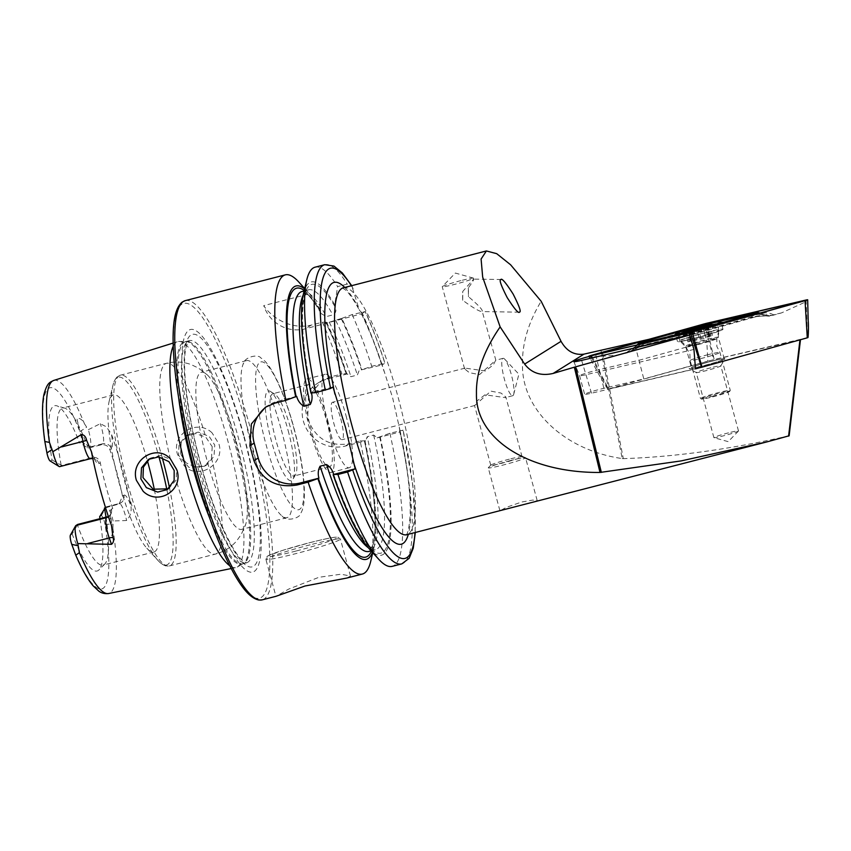 <?xml version="1.0" encoding="UTF-8"?>
<svg xmlns="http://www.w3.org/2000/svg" width="851" height="851" viewBox="0 0 851 851"><rect width="100%" height="100%" fill="white"/><g stroke="black" fill="none" stroke-linecap="round" stroke-linejoin="round"><path stroke-width="0.64" stroke-dasharray="4.25 3.19" d="M212.027 432.819C196.847 418.171 170.732 434.404 177.593 454.562L184.188 465.678C198.496 481.049 225.409 463.986 218.867 443.775L212.027 432.819M180.689 454.019L181.114 443.073L187.89 434.744L198.24 432.117L209.186 436.403L214.75 445.094L214.048 456.221L206.857 464.795L196.081 467.38L186.029 462.848L180.689 454.019M510.387 460.593A19.307 1.213 -15.2 0 0 488.336 467.688A19.307 1.213 -15.2 0 0 488.261 467.837A19.307 1.213 -15.2 0 0 503.409 464.954A19.307 1.213 -15.2 0 0 525.535 457.71A19.307 1.213 -15.2 0 0 525.397 457.615A19.307 1.213 -15.2 0 0 510.387 460.593M509.345 459.157A16.222 1.021 -15.2 0 0 490.814 465.114A16.222 1.021 -15.2 0 0 490.761 465.242A16.222 1.021 -15.2 0 0 503.484 462.816A16.222 1.021 -15.2 0 0 522.067 456.732A16.222 1.021 -15.2 0 0 521.95 456.657A16.222 1.021 -15.2 0 0 509.345 459.157M485.006 394.8L477.049 400.906L474.677 405.523L490.867 391.141L501.005 393.066L505.824 396.949L505.345 397.63L485.006 394.8M533.566 502.026L537.162 500.494L532.566 500.101L521.642 502.026L506.388 507.334L500.409 510.557M460.838 280.628A16.222 1.021 -15.2 0 0 442.318 286.585A16.222 1.021 -15.2 0 0 442.254 286.713A16.222 1.021 -15.2 0 0 454.977 284.287A16.222 1.021 -15.2 0 0 473.56 278.203A16.222 1.021 -15.2 0 0 473.443 278.117A16.222 1.021 -15.2 0 0 460.838 280.628M485.378 370.962L465.04 368.132L464.561 368.813L469.38 372.695L479.517 374.621L495.707 360.228L493.335 364.845L485.378 370.962M519.099 312.179L482.272 311.572C482.985 310.019 478.379 305.052 468.454 296.691L468.273 287.989C472.762 281.713 474.507 278.798 473.486 279.224L462.763 291.436L462.71 300.275C473.464 308.126 479.985 311.892 482.272 311.572L495.867 360.303M468.273 287.989A16.222 2.925 -89.2 0 1 468.454 296.691M473.56 278.203L473.486 279.224M648.632 339.389L703.171 326.614L635.144 345.559L643.813 378.961L603.87 388.311A13.52 0.851 -15.2 0 0 600.125 389.226A13.52 0.851 -15.2 0 0 584.637 394.3A13.52 0.851 -15.2 0 0 591.498 393.205L695.49 368.855M693.959 349.442L586.445 374.61A13.52 0.851 164.8 0 1 579.595 375.716A13.52 0.851 164.8 0 1 595.072 370.632A13.52 0.851 164.8 0 1 598.817 369.717L638.761 360.356L706.787 341.411L707.872 361.111L643.813 378.961M728.509 432.84A12.744 0.798 -15.2 0 0 713.904 437.627A12.744 0.798 -15.2 0 0 714 437.691A12.744 0.798 -15.2 0 0 723.903 435.723A12.744 0.798 -15.2 0 0 738.455 431.042A12.744 0.798 -15.2 0 0 738.498 430.946A12.744 0.798 -15.2 0 0 728.509 432.84M710.819 367.76A12.744 0.798 -15.2 0 0 696.224 372.536A12.744 0.798 -15.2 0 0 696.256 372.578A12.744 0.798 -15.2 0 0 706.213 370.632A12.744 0.798 -15.2 0 0 720.808 365.909A12.744 0.798 -15.2 0 0 720.818 365.856A12.744 0.798 -15.2 0 0 710.819 367.76M710.351 361.526A18.541 1.17 -15.2 0 0 689.172 368.536A18.541 1.17 -15.2 0 0 703.66 365.707A18.541 1.17 -15.2 0 0 724.871 358.835A18.541 1.17 -15.2 0 0 710.351 361.526M512.94 395.63A19.307 3.925 75.6 0 0 513.727 394.236A19.307 3.925 75.6 0 0 511.377 374.844A19.307 3.925 75.6 0 0 504.686 359.143A19.307 3.925 75.6 0 0 503.079 358.335A19.307 3.925 75.6 0 0 502.845 358.431A19.307 3.925 75.6 0 0 504.409 379.216A19.307 3.925 75.6 0 0 512.706 395.726A19.307 3.925 75.6 0 0 512.94 395.63M346.751 578.074L350.463 576.053L341.006 574.212L318.934 577.286L288.766 589.062L275.99 596.306M99.652 516.748L101.237 515.759A7.18 1.457 -104.4 0 1 104.407 521.865A7.18 1.457 -104.4 0 1 104.971 524.28L105.375 526.322A103.854 21.137 -104.4 0 1 103.333 588.158A103.854 21.137 -104.4 0 1 73.643 549.672M101.237 515.759L106.269 506.898A14.52 2.957 -104.4 0 1 106.449 506.824A14.52 2.957 -104.4 0 1 112.694 519.248A14.52 2.957 -104.4 0 1 113.14 520.993L112.896 528.418C113.321 533.056 112.13 536.194 109.322 537.832L105.375 526.322M91.451 451.807A21.477 4.372 -104.4 0 0 98.961 463.635A6.946 6.787 -122 0 0 90.557 458.636L59.868 466.539L50.432 460.944L52.017 459.955A85.334 17.371 -104.4 0 1 56.719 405.789A85.334 17.371 -104.4 0 1 79.537 442.733L81.122 441.743A7.18 1.457 75.6 0 0 80.547 434.021A7.18 1.457 75.6 0 0 79.824 431.702L76.845 418.277C80.005 417.969 82.547 419.82 84.472 423.798L88.334 429.681L100.28 423.692L106.29 426.776L111.375 433.914A111.119 22.615 -104.4 0 1 122.267 469.007A111.119 22.615 -104.4 0 1 130.841 505.547C131.831 511.398 130.416 516.387 126.586 520.514L113.14 520.993M81.122 441.743L90.004 447.02A14.52 2.957 75.6 0 0 88.823 431.393A14.52 2.957 75.6 0 0 88.334 429.681M168.338 488.825L176.136 480.166L176.71 468.89L170.477 459.317L160.796 455.466L150.68 458.019L148.51 459.38M212.218 446.679L211.495 458.051L204.57 466.231L188.965 467.465L178.572 455.338L178.997 444.392L185.72 436.106L195.826 433.542L205.825 437.201L212.218 446.679M288.149 430.563A46.348 9.435 -104.4 0 1 292.989 479.209A46.348 9.435 -104.4 0 1 271.416 441.041A46.348 9.435 -104.4 0 1 270.373 391.417A46.348 9.435 -104.4 0 1 288.149 430.563M291.116 430.063A42.486 8.648 -104.4 0 1 295.552 474.656A42.486 8.648 -104.4 0 1 294.042 475.996A42.486 8.648 -104.4 0 1 275.767 439.659A42.486 8.648 -104.4 0 1 272.841 393.726A42.486 8.648 -104.4 0 1 274.82 394.173A42.486 8.648 -104.4 0 1 291.116 430.063M281.383 430A81.1 16.509 -104.4 0 1 286.978 517.695A81.1 16.509 -104.4 0 1 282.138 516.078A81.1 16.509 -104.4 0 1 252.098 448.328A81.1 16.509 -104.4 0 1 243.056 364.388A81.1 16.509 -104.4 0 1 246.503 360.633A81.1 16.509 -104.4 0 1 281.383 430M236.206 441.637A81.1 16.509 -104.4 0 1 245.811 524.025A81.1 16.509 -104.4 0 1 241.801 529.343A81.1 16.509 -104.4 0 1 206.921 459.965A81.1 16.509 -104.4 0 1 201.325 372.27A81.1 16.509 -104.4 0 1 207.41 374.983A81.1 16.509 -104.4 0 1 236.206 441.637M154.361 489.697A81.1 16.509 -104.4 0 1 153.946 551.98A81.1 16.509 -104.4 0 1 146.829 548.193A81.1 16.509 -104.4 0 1 119.055 482.602A81.1 16.509 -104.4 0 1 109.077 401.651A81.1 16.509 -104.4 0 1 113.47 394.907A81.1 16.509 -104.4 0 1 147.372 460.71M173.179 346.261A116.661 23.743 -104.4 0 1 177.572 341.676A116.661 23.743 -104.4 0 1 179.136 341.453A116.661 23.743 -104.4 0 1 227.983 441.403A116.661 23.743 -104.4 0 1 237.259 567.043A116.661 23.743 -104.4 0 1 235.78 567.606A116.661 23.743 -104.4 0 1 229.717 565.713M244.173 436.659A125.182 25.477 -104.4 0 1 254.321 571.361A125.182 25.477 -104.4 0 1 198.953 464.944A125.182 25.477 -104.4 0 1 188.805 330.241A125.182 25.477 -104.4 0 1 244.173 436.659M340.751 418.809A19.307 3.925 -104.4 0 1 342.081 439.69A19.307 3.925 -104.4 0 1 333.783 423.17A19.307 3.925 -104.4 0 1 332.454 402.289A19.307 3.925 -104.4 0 1 340.751 418.809M327.678 420.256A48.273 9.829 -104.4 0 1 331.007 472.454A48.273 9.829 -104.4 0 1 310.243 431.159A48.273 9.829 -104.4 0 1 306.913 378.961A48.273 9.829 -104.4 0 1 327.678 420.256M345.985 415.543A48.273 9.829 -104.4 0 1 349.314 467.742A48.273 9.829 -104.4 0 1 328.55 426.447A48.273 9.829 -104.4 0 1 325.22 374.249A48.273 9.829 -104.4 0 1 345.985 415.543M326.635 420.915A42.486 8.648 -104.4 0 1 329.56 466.848A42.486 8.648 -104.4 0 1 311.285 430.51A42.486 8.648 -104.4 0 1 308.36 384.578A42.486 8.648 -104.4 0 1 326.635 420.915M298.829 282.075A154.478 31.434 -104.4 0 1 307.796 294.265L263.746 305.615C269.459 315.008 288.712 330.528 311.211 325.114L322.348 322.242A154.478 31.434 -104.4 0 1 341.921 373.972L330.826 376.833L321.55 380.801L308.477 396.96L307.679 418.352C314.902 438.339 328.677 446.807 349.016 443.786L360.111 440.924A154.478 31.434 -104.4 0 1 370.749 561.192M360.111 440.924L365.6 440.839L367.238 436.712L373.685 435.052L377.195 437.85L389.918 433.244L403.076 430.17L400.332 431.893L392.694 398.034L382.142 364.941L384.971 363.132C378.642 343.698 372.068 326.476 365.26 311.477L361.675 313.774L362.643 314.051L359.367 310.083L351.708 285.67M52.017 459.955L61.644 465.433L92.334 457.519C96.493 456.966 99.141 458.721 100.301 462.795A81.1 16.509 75.6 0 0 105.854 486.006A81.1 16.509 75.6 0 0 112.694 508.409L110.215 515.738L108.364 516.525M106.003 517.131A81.1 16.509 -104.4 0 1 104.801 564.032A81.1 16.509 -104.4 0 1 103.024 565.096A81.1 16.509 -104.4 0 1 77.398 524.961L77.675 524.429M105.46 507.409L119.087 503.601A6.946 6.787 -122 0 0 123.863 495.208L122.501 496.059L119.161 503.92L105.567 507.749M122.501 496.059A81.1 16.509 75.6 0 0 116.842 472.401A81.1 16.509 75.6 0 0 109.864 449.562C108.215 445.807 105.258 444.243 101.003 444.85L88.185 448.158L79.537 442.733M600.987 350.527L622.209 458.572C564.713 450.317 521.759 409.937 522.482 364.802C522.003 343.91 528.226 322.72 541.151 301.243M622.209 458.572L623.326 458.646L602.051 350.293M789.132 435.786C729.711 449.36 674.449 456.976 623.326 458.646M635.144 345.559L595.7 354.793A15.371 0.968 -15.2 0 0 588.977 356.495M703.171 326.614L706.787 341.411M799.961 339.868L699.458 367.76M799.972 339.762L707.872 361.111M75.899 525.546L70.548 534.96A6.723 1.372 75.6 0 0 70.388 535.141M70.548 534.96L72.133 533.971L77.398 524.961M99.971 518.695A85.334 17.371 -104.4 0 1 98.993 569.872A85.334 17.371 -104.4 0 1 72.133 533.971M61.134 465.082A81.1 16.509 -104.4 0 1 62.559 408.023A81.1 16.509 -104.4 0 1 64.623 408.097A81.1 16.509 -104.4 0 1 88.185 448.158L90.004 447.02L102.822 443.722A14.52 2.957 75.6 0 0 101.641 428.096A14.52 2.957 75.6 0 0 100.28 423.692M315.093 267.182A154.478 31.434 -104.4 0 1 337.602 286.585L347.229 284.106L352.325 286.649M303.477 293.701A141.16 28.732 -104.4 0 1 334.751 304.807L337.602 286.585M304.605 288.936A141.16 28.732 -104.4 0 1 308.275 292.467A141.16 28.732 -104.4 0 1 319.529 308.732L321.072 313.54L326.358 316.583L332.805 314.923C335.539 313.402 336.464 311.019 335.56 307.775L334.751 304.807M310.923 392.949L311.36 392.673A138.841 28.253 -104.4 0 1 335.56 307.775M307.796 294.265L319.529 308.732M322.348 322.242L329.284 322.21L341.804 318.359A141.16 28.732 -104.4 0 1 361.962 369.717L382.142 364.941A135.171 27.509 -104.4 0 0 361.675 313.774L305.264 328.837A34.753 33.955 -122 0 1 263.746 305.615M341.804 318.359L352.154 314.562L365.132 311.604A149.84 30.498 -104.4 0 1 384.886 363.217L371.727 366.292L361.962 369.717M415.309 532.492L412.895 485.57L403.076 430.17A149.84 30.498 -104.4 0 1 414.99 532.577M352.154 314.562A154.478 31.434 -104.4 0 1 371.727 366.292M389.918 433.244A154.478 31.434 -104.4 0 1 392.173 566.362M380.152 436.669A141.16 28.732 -104.4 0 1 369.196 548.767M359.005 370.898L357.377 375.025L350.931 376.685L346.729 373.642L341.921 373.972M371.398 551.203A138.841 28.253 -104.4 0 0 364.483 440.871L364.398 440.956C375.376 489.516 377.27 534.226 372.589 545.427C369.951 550.916 368.76 552.905 368.994 551.405A134.203 27.306 -104.4 0 0 367.238 436.712M346.219 374.004L346.293 373.919A138.841 28.253 -104.4 0 0 326.018 322.635L325.88 322.784C332.815 336.975 339.592 354.048 346.208 374.004M326.571 322.284A141.16 28.732 -104.4 0 1 346.729 373.642M364.919 440.595A141.16 28.732 -104.4 0 1 373.993 547.533A141.16 28.732 -104.4 0 1 372.483 552.395M377.195 437.85L400.332 431.893A135.171 27.509 -104.4 0 1 408.331 534.29M347.41 373.887L327.209 379.089A34.753 33.955 -122 0 0 317.88 383.099A34.753 33.955 -122 0 0 305.084 425.968A34.753 33.955 -122 0 0 345.4 446.041L365.6 440.839M332.964 386.992L311.402 392.556M296.68 396.343L278.043 401.151A34.753 33.955 -122 0 0 268.703 405.15A34.753 33.955 -122 0 0 267.086 406.235M59.868 466.539L61.644 465.433M573.84 361.622L579.595 375.716A13.52 0.851 164.8 0 1 579.584 375.706L584.637 394.3M462.71 300.275A16.222 2.925 -89.2 0 1 462.763 291.436M697.597 334.603A23.562 1.489 -15.2 0 0 677.524 341.591A23.562 1.489 -15.2 0 0 702.915 336.219A23.562 1.489 -15.2 0 0 722.988 329.241A23.562 1.489 -15.2 0 0 697.597 334.603M705.936 362.813A16.988 1.074 -15.2 0 0 691.459 367.855A16.988 1.074 -15.2 0 0 709.777 363.983A16.988 1.074 -15.2 0 0 724.254 358.941A16.988 1.074 -15.2 0 0 705.936 362.813M806.078 300.009L807.535 337.666L714.17 359.526L706.022 323.433M591.658 358.016L608.178 389.13L695.48 368.685M704.277 323.891L713.734 359.633L608.444 388.96L591.434 355.314M627.4 352.41C631.729 348.25 637.495 345.038 644.707 342.793L700.022 327.39L758.528 313.466C764.9 312.211 769.847 312.657 773.357 314.806L769.549 315.966L765.74 314.551L756.06 314.445L700.628 327.571L645.324 342.974C639.154 345.038 634.133 347.995 630.261 351.846L618.103 355.005L592.445 356.995L591.828 355.622M704.022 326.837L705.022 326.305L704.022 326.837L705.022 326.305L704.639 324.688M644.707 342.793A5.404 0.543 -105.6 0 0 645.239 343.581C641.441 344.176 636.484 346.91 630.357 351.782L630.261 351.846A18.424 1.159 -15.2 0 0 630.155 351.92L641.463 345.389L693.597 333.369L752.199 316.859L772.304 315.466C766.634 314.668 760.134 315.2 752.816 317.051L692.64 334.049L690.512 332.507M691.15 332.358L689.278 335.156L693.193 334.432L688.033 334.89L638.995 346.368C632.729 348.027 628.517 350.261 626.347 353.069L630.155 351.92M618.103 355.005L626.347 353.069M772.304 315.466L781.601 312.87L804.918 302.243L804.801 300.711M781.601 312.87L773.357 314.806M752.816 317.051A5.404 0.543 74.4 0 1 752.731 317.657C756.603 316.264 762.145 315.764 769.368 316.157L769.442 316.029A18.424 1.159 -15.2 0 0 769.549 315.966M760.262 313.115L765.74 314.54C764.358 313.934 761.539 313.987 757.305 314.71L757.305 314.71A5.404 2.638 76.8 0 0 758.528 313.466M693.193 334.432L752.731 317.657A5.404 0.543 74.4 0 1 752.199 316.859L751.603 315.53M692.64 334.049L693.597 333.369M699.203 338.166L712.489 335.432L702.809 338.73L687.906 341.815L699.203 338.166L696.767 329.22M689.395 331.018L700.958 328.05M701.564 327.869L708.968 325.39M703.054 327.592L705.809 337.741L703.054 327.592M708.128 354.654A15.446 0.968 -15.2 0 0 690.15 360.494A15.446 0.968 -15.2 0 0 690.161 360.526A15.446 0.968 -15.2 0 0 702.001 358.292A15.446 0.968 -15.2 0 0 719.967 352.42A15.446 0.968 -15.2 0 0 719.957 352.399A15.446 0.968 -15.2 0 0 708.128 354.654M712.308 396.226A15.446 0.968 -15.2 0 0 730.264 390.428A15.446 0.968 -15.2 0 0 730.275 390.364A15.446 0.968 -15.2 0 0 718.435 392.598A15.446 0.968 -15.2 0 0 700.469 398.459A15.446 0.968 -15.2 0 0 700.511 398.513A15.446 0.968 -15.2 0 0 712.308 396.226M712.659 396.885A14.68 0.925 -15.2 0 0 729.722 391.375A14.68 0.925 -15.2 0 0 718.478 393.428A14.68 0.925 -15.2 0 0 701.458 399.055A14.68 0.925 -15.2 0 0 712.659 396.885M701.958 327.869A20.275 1.276 -15.2 0 0 678.79 335.166A20.275 1.276 -15.2 0 0 678.566 335.315A20.275 1.276 -15.2 0 0 678.375 335.571A20.275 1.276 -15.2 0 0 693.916 332.635A20.275 1.276 -15.2 0 0 717.095 325.348A20.275 1.276 -15.2 0 0 717.51 324.944A20.275 1.276 -15.2 0 0 717.212 324.816A20.275 1.276 -15.2 0 0 701.958 327.869M695.384 338.028A20.275 1.276 -15.2 0 0 718.967 330.379A20.275 1.276 -15.2 0 0 718.967 330.326A20.275 1.276 -15.2 0 0 703.426 333.262A20.275 1.276 -15.2 0 0 679.843 340.964A20.275 1.276 -15.2 0 0 679.864 341.006A20.275 1.276 -15.2 0 0 695.384 338.028M689.342 341.581L686.587 331.443L689.182 331.305L685.8 331.656M595.7 354.793L603.87 388.311M295.978 551.044A36.306 2.287 164.8 0 1 268.118 555.82A36.306 2.287 164.8 0 1 309.094 542.842A36.306 2.287 164.8 0 1 336.953 538.077A36.306 2.287 164.8 0 1 295.978 551.044M310.115 544.821A38.614 2.436 -15.2 0 0 265.874 559.309A38.614 2.436 -15.2 0 0 296.169 553.544A38.614 2.436 -15.2 0 0 340.411 539.055A38.614 2.436 -15.2 0 0 310.115 544.821M92.334 457.519L90.557 458.636A14.52 2.957 -104.4 0 1 90.376 458.71M104.971 524.28L112.906 524.142M293.552 427.191A76.271 15.52 -104.4 0 1 299.743 509.26A76.271 15.52 -104.4 0 1 266.001 444.424A76.271 15.52 -104.4 0 1 259.821 362.345A76.271 15.52 -104.4 0 1 293.552 427.191M211.495 458.051A98.482 20.041 -104.4 0 1 215.558 554.044A98.482 20.041 -104.4 0 1 176.136 480.166M169.498 487.868A98.482 20.041 -104.4 0 1 169.477 565.915A98.482 20.041 -104.4 0 1 127.129 481.677A98.482 20.041 -104.4 0 1 120.342 375.195A98.482 20.041 -104.4 0 1 162.201 457.625M166.839 489.506A96.929 19.722 -104.4 0 1 158.063 560.554A96.929 19.722 -104.4 0 1 124.863 482.155A96.929 19.722 -104.4 0 1 112.928 385.407A96.929 19.722 -104.4 0 1 158.967 456.944M178.689 398.013A114.885 23.381 -104.4 0 1 185.826 341.559A114.885 23.381 -104.4 0 1 233.94 439.978A114.885 23.381 -104.4 0 1 243.067 563.713A114.885 23.381 -104.4 0 1 209.527 517.738M235.046 439.712A114.725 23.349 -104.4 0 1 242.95 563.766A114.725 23.349 -104.4 0 1 193.602 465.635A114.725 23.349 -104.4 0 1 185.699 341.57A114.725 23.349 -104.4 0 1 235.046 439.712M197.177 464.71A114.725 23.349 -104.4 0 1 189.273 340.645A114.725 23.349 -104.4 0 1 238.62 438.786A114.725 23.349 -104.4 0 1 246.524 562.851A114.725 23.349 -104.4 0 1 197.177 464.71M243.929 437.074A120.002 24.424 -104.4 0 1 253.651 566.202A120.002 24.424 -104.4 0 1 200.581 464.189A120.002 24.424 -104.4 0 1 190.847 335.049A120.002 24.424 -104.4 0 1 243.929 437.074M185.22 300.648A154.478 31.434 -104.4 0 1 251.662 432.787A154.478 31.434 -104.4 0 1 262.299 599.827M194.081 467.997A152.159 30.966 -104.4 0 1 181.752 304.264A152.159 30.966 -104.4 0 1 249.045 433.616A152.159 30.966 -104.4 0 1 261.374 597.349A152.159 30.966 -104.4 0 1 194.081 467.997M343.187 287.861A127.448 25.934 -104.4 0 1 398.002 396.874A127.448 25.934 -104.4 0 1 406.778 534.683M53.719 380.44A110.024 22.392 -104.4 0 1 84.472 423.798M112.896 528.418A110.024 22.392 -104.4 0 1 108.63 593.519M45.805 447.19A103.854 21.137 -104.4 0 1 48.986 388.141A103.854 21.137 -104.4 0 1 79.154 429.829M351.389 285.745A149.84 30.498 -104.4 0 1 353.144 288.563M344.729 287.468A135.171 27.509 -104.4 0 1 358.165 307.03M324.72 264.704A154.478 31.434 -104.4 0 1 347.229 284.106M303.147 295.159A134.203 27.306 -104.4 0 1 308.466 289.829A134.203 27.306 -104.4 0 1 332.805 314.923M321.072 313.54C315.955 304.403 311.445 298.052 307.541 294.499L303.828 291.85L302.02 291.489A134.203 27.306 -104.4 0 1 326.358 316.583M304.233 290.499A138.841 28.253 -104.4 0 1 320.327 311.7M361.792 312.083A154.478 31.434 -104.4 0 1 381.354 363.813M399.545 430.766A154.478 31.434 -104.4 0 1 401.81 563.883M341.251 318.71A138.841 28.253 -104.4 0 1 361.526 369.994M379.716 436.946A138.841 28.253 -104.4 0 1 383.386 551.852A138.841 28.253 -104.4 0 1 333.592 474.496M373.685 435.052A134.203 27.306 -104.4 0 1 375.44 549.746A134.203 27.306 -104.4 0 1 368.206 547.65M335.73 320.55A134.203 27.306 -104.4 0 1 357.377 375.025M329.284 322.21A134.203 27.306 -104.4 0 1 350.931 376.685M170.477 459.317A98.482 20.041 -104.4 0 1 166.413 363.324A98.482 20.041 -104.4 0 1 205.825 437.201M349.016 443.786L345.4 446.041M330.826 376.833L327.209 379.089M274.799 403.183L278.043 401.151M311.211 325.114L305.264 328.837M101.003 444.85L102.822 443.722A6.946 6.787 58 0 1 111.226 448.711A21.477 4.372 75.6 0 0 111.375 433.914M79.824 431.702L86.579 427.234M111.226 448.711L109.864 449.562M123.863 495.208A21.477 4.372 -104.4 0 1 130.841 505.547M119.161 503.92L120.959 502.803L119.268 503.526A14.52 2.957 -104.4 0 0 119.087 503.601L117.268 504.739M106.449 506.824L119.268 503.526A14.52 2.957 -104.4 0 1 126.586 520.514M112.694 508.409L111.353 509.249A21.477 4.372 75.6 0 0 111.513 525.673M98.961 463.635L100.301 462.795M111.353 509.249A6.946 6.787 58 0 1 108.449 516.844L110.215 515.738M591.498 393.205L581.637 360.367M703.894 342.325A16.988 1.074 -15.2 0 0 718.372 337.283A16.988 1.074 -15.2 0 0 700.054 341.155A16.988 1.074 -15.2 0 0 685.576 346.197A16.988 1.074 -15.2 0 0 703.894 342.325M589.19 356.144L592.445 356.995L590.658 355.888M692.299 333.613L692.182 332.081M807.291 299.871L804.918 302.243L805.652 300.467M705.064 325.625L705.543 324.476M696.895 332.262L696.299 330.933M636.984 345.049L630.889 351.144L640.239 346.634A5.404 2.638 -103.2 0 0 641.463 345.389L642.111 343.847M704.639 327.284L645.239 343.581A5.404 0.543 -105.6 0 0 645.324 342.974L645.186 341.166M700.628 327.571L700.022 327.39L700.628 327.571L700.501 325.763M753.943 313.147L756.06 314.445A5.404 2.638 76.8 0 0 757.305 314.71L708.266 326.199L704.905 324.625M704.681 327.273L708.266 326.199L709.489 324.954M688.033 334.89L689.278 335.156L640.239 346.634A5.404 2.638 -103.2 0 1 638.995 346.368M698.139 344.581A16.041 1.011 -15.2 0 0 716.808 338.528A16.041 1.011 -15.2 0 0 704.5 340.815A16.041 1.011 -15.2 0 0 685.853 346.942A16.041 1.011 -15.2 0 0 698.139 344.581M694.959 340.687L692.203 330.56M710.053 336.262L707.298 326.146M701.192 339.092L698.437 328.965M691.331 341.453L688.576 331.316M690.342 340.985L687.725 331.358M691.81 329.348L694.597 339.528M705.436 336.57L702.958 327.454M709.053 335.805L706.309 325.678M711.042 335.677L708.319 325.656M490.814 465.114L488.336 467.688M490.761 465.242L474.518 405.459M499.888 510.621L488.261 467.837M464.561 368.813L442.254 286.713M473.443 278.117L455.359 273.065L442.318 286.585M501.239 279.5L473.741 279.128M738.455 431.042L728.211 441.658L714 437.691M713.904 437.627L696.224 372.536M696.256 372.578L689.172 368.536M513.727 394.236L518.897 374.195L504.686 359.143M350.463 576.053L340.411 539.055L337.698 537.109C335.241 536.779 325.71 538.683 309.115 542.832L282.053 550.554L267.257 556.235L265.874 559.309L275.926 596.306M169.53 488.144L167.232 489.58M206.857 464.795L204.57 466.231M295.552 474.656L292.989 479.209M282.138 516.078C286.861 522.323 300.637 517.833 300.797 513.153C303.158 509.345 305.19 502.43 304.041 483.325C302.722 466.582 299.275 447.817 293.691 427.053C289.01 409.916 283.798 395.066 278.054 382.471C269.831 365.196 264.704 360.122 260.8 357.931C258.396 353.92 244.173 356.633 243.056 364.388M286.978 517.695L241.801 529.343M146.829 548.193L158.063 560.554C164.413 567.234 168.604 566.351 169.477 565.915L215.558 554.044C224.047 551.746 231.089 547.342 236.684 540.864L241.258 534.46L245.811 524.025M237.259 567.043L243.067 563.713L246.524 562.851L242.035 560.086C230.887 550.108 212.856 509.302 200.815 464.018C186.837 413.841 181.082 360.728 186.699 345.187L189.273 340.645L185.699 341.57L179.136 341.453M512.706 395.726L505.345 397.63M474.677 405.533L342.081 439.69M349.314 467.742L331.007 472.454M329.56 466.848L294.042 475.996M406.161 534.971C405.267 534.747 408.501 537.609 410.108 515.749C410.852 493.229 407.086 463.21 398.811 425.691M153.946 551.98L103.024 565.096M173.093 343.081L177.572 341.676M231.185 568.542L235.78 567.606M64.623 408.097L56.719 405.789M104.801 564.032L98.993 569.872M113.47 394.907L62.559 408.023M311.445 392.588C303.477 352.197 300.818 322.103 303.467 302.296L304.881 295.786L307.073 290.999L308.466 289.829L304.126 290.946M308.275 292.467L304.701 288.532M342.506 287.915L345.719 290.18C349.474 293.606 354.016 300.243 359.367 310.083M361.43 314.04C369.153 329.358 376.685 348.431 384.024 371.259M371.1 550.863L375.44 549.746C376.376 550.948 374.366 549.778 369.398 546.246C358.718 535.439 346.814 511.494 333.677 474.411M373.993 547.533L372.759 552.693M308.36 384.578L272.841 393.726M325.22 374.249L306.913 378.961M503.079 358.335L495.707 360.228M465.04 368.132L332.454 402.289M109.077 401.651L112.928 385.407C115.268 376.482 119.363 375.227 120.342 375.195L166.413 363.324C174.966 361.239 183.252 361.675 191.284 364.654L198.379 368.047L207.41 374.983M246.503 360.633L201.325 372.27M274.82 394.173L270.373 391.417M321.55 380.801L317.88 383.099M265.374 407.235L268.703 405.15M187.89 434.744L185.72 436.106M90.855 449.519C95.333 461.859 94.61 457.902 95.376 459.774L92.823 458.593M108.449 516.844L110.63 514.227L112.119 527.78M720.808 365.909L724.871 358.835M738.498 430.946L720.818 365.856M537.162 500.494L525.535 457.71M522.067 456.732L505.824 396.949M521.95 456.657L525.397 457.615M677.524 341.591L675.503 334.166M724.254 358.941L718.372 337.283C718.329 329.731 720.914 331.145 720.903 330.369L702.873 336.219C689.672 339.975 678.428 341.974 679.885 341.517C679.587 342.347 680.843 338.953 685.576 346.197L691.459 367.855M607.763 389.194L600.423 377.44L590.2 358.367M722.988 329.241L720.967 321.806M718.967 330.379L716.808 338.528L716.829 346.474L719.957 352.399L730.275 390.364M678.375 335.571L679.843 340.964L685.853 346.942L689.853 353.803L690.15 360.494L700.469 398.459M729.722 391.375L730.264 390.428M717.212 324.816A54.07 54.07 0 0 0 714.723 324.582M718.967 330.326L717.51 324.944M680.853 333.677A54.07 54.07 0 0 0 678.566 335.315M701.458 399.055L700.511 398.513M705.787 337.719L703.054 327.646M691.033 341.613L688.225 331.305M691.863 341.155L689.182 331.305M687.906 341.815L685.076 331.401M709.362 335.634L706.564 325.337M708.532 336.092L705.926 326.507M712.489 335.432L709.66 325.029"/><path stroke-width="1.28" d="M170.402 458.912L176.912 470.029C183.688 490.038 158.456 506.132 143.191 491.325L136.405 480.326C129.863 460.019 156.456 443.371 170.402 458.912M174.178 470.475L168.924 461.625L158.605 456.913L148.51 459.38L141.511 467.848L140.883 478.911L146.393 487.644L157.658 492.08L167.232 489.58L174.125 480.443L174.178 470.475M486.4 250.96L343.187 287.861A127.448 25.934 -104.4 0 0 351.963 425.67A127.448 25.934 -104.4 0 0 406.778 534.683L767.251 441.807L681.194 460.902L600.019 472.454C528.46 472.996 475.241 439.042 476.454 393.598C475.996 372.685 483.889 350.452 500.143 326.901L524.652 364.1L561.043 341.325L541.151 301.243L510.6 264.778L496.707 253.672L486.4 250.96L481.092 259.044L482.677 277.128L500.143 326.901M500.845 279.596C501.696 277.809 505.781 282.606 513.1 294.01C519.28 306.115 521.418 312.136 519.504 312.072C518.642 313.87 514.557 309.062 507.239 297.669C501.058 285.564 498.931 279.543 500.845 279.596L501.239 279.5M311.402 392.556C312.583 396.96 312.189 400.949 310.221 404.512L303.775 406.182C300.243 404.002 297.882 400.725 296.68 396.343L285.893 400.321A154.478 31.434 -104.4 0 1 285.287 274.862L185.22 300.648A154.478 31.434 -104.4 0 0 195.858 467.688A154.478 31.434 -104.4 0 0 262.299 599.827L275.99 596.306L304.988 586.009L346.751 578.074L362.366 574.042A154.478 31.434 -104.4 0 1 308.115 482.145L318.912 478.177C317.731 473.773 318.125 469.784 320.093 466.21L326.529 464.55C330.05 466.699 332.422 469.975 333.635 474.379L337.932 474.464L347.559 471.986L355.197 468.827L345.549 427.532L332.964 386.992L330.592 388.481L315.7 392.641A154.478 31.434 -104.4 0 1 306.722 280.043A154.478 31.434 -104.4 0 1 315.093 267.182L324.72 264.704A154.478 31.434 -104.4 0 0 325.327 390.162M59.868 466.539A14.52 2.957 -104.4 0 1 59.687 466.625A14.52 2.957 -104.4 0 1 59.017 466.465A14.52 2.957 -104.4 0 1 53.443 454.2A14.52 2.957 -104.4 0 1 52.815 451.732L81.632 434.457C84.292 435.031 85.919 436.914 86.536 440.105L91.451 451.807A112.087 22.807 -104.4 0 0 100.258 489.506A112.087 22.807 -104.4 0 0 111.513 525.673L113.013 537.534A6.946 2.734 -19.6 0 0 109.215 537.949L111.492 544.332C113.534 542.672 114.034 540.396 113.013 537.534M149.616 458.753L143.404 467.125L143 477.592L153.116 489.208L168.338 488.825M147.372 460.71A81.1 16.509 -104.4 0 1 148.351 464.274A81.1 16.509 -104.4 0 1 154.361 489.697M229.717 565.713A116.661 23.743 -104.4 0 1 185.848 467.763A116.661 23.743 -104.4 0 1 173.179 346.261M285.893 400.321L274.799 403.183L265.374 407.235L251.385 423.958L249.896 445.796A154.478 31.434 75.6 0 0 251.885 453.253A154.478 31.434 75.6 0 0 253.938 460.678C261.778 480.219 276.139 488.336 297.031 485.006L308.115 482.145M285.287 274.862A154.478 31.434 -104.4 0 1 298.829 282.075L304.701 288.532M77.675 524.429L108.364 516.525L106.588 517.642L75.899 525.546L77.675 524.429M105.567 507.749L104.45 508.036A81.1 16.509 -104.4 0 1 106.003 517.131M59.017 466.465L50.039 460.902A6.723 1.372 -104.4 0 1 46.933 452.966L44.826 441.488L49.454 442.424L52.815 451.732M800.472 339.719L789.132 435.786L767.251 441.807M600.019 472.454L574.329 367.196L553.139 373.44C541.045 376.227 531.556 373.11 524.652 364.1M648.632 339.389L583.988 354.133C574.287 355.431 566.638 351.165 561.043 341.325M574.329 367.196L575.595 366.845L601.349 472.39M588.977 356.495A15.371 0.968 -15.2 0 0 573.84 361.622A15.371 0.968 -15.2 0 0 581.637 360.367L689.64 335.081L575.595 366.845M699.458 367.76L695.49 368.855L693.959 349.442L689.64 335.081M788.59 436.127L799.961 339.868M75.899 525.546A14.52 2.957 75.6 0 0 75.558 525.929L70.388 535.141A6.723 1.372 75.6 0 0 71.761 544.363L75.782 555.214L79.398 552.639L77.781 543.598L111.492 544.332M105.46 507.409L99.652 516.748A85.334 17.371 -104.4 0 1 99.971 518.695M315.7 392.641L310.923 392.949A141.16 28.732 -104.4 0 1 303.477 293.701L306.722 280.043M295.691 396.874A141.16 28.732 -104.4 0 1 304.605 288.936M347.559 471.986A154.478 31.434 -104.4 0 0 401.81 563.883L392.173 566.362A154.478 31.434 -104.4 0 1 378.631 559.16A154.478 31.434 -104.4 0 1 337.932 474.464M378.631 559.16L369.196 548.767A141.16 28.732 -104.4 0 1 333.145 474.773M355.197 468.827L333.592 474.496M372.483 552.395A141.16 28.732 -104.4 0 1 317.923 478.698M372.759 552.693L370.749 561.192A154.478 31.434 -104.4 0 1 362.366 574.042M267.086 406.235A34.753 33.955 -122 0 0 254.183 443.116L258.225 457.987A34.753 33.955 -122 0 0 300.275 482.974L318.912 478.177M75.558 525.929A14.52 2.957 75.6 0 0 77.781 543.598M695.575 327.178A23.562 1.489 -15.2 0 0 675.503 334.166A23.562 1.489 -15.2 0 0 700.894 328.794A23.562 1.489 -15.2 0 0 720.967 321.806A23.562 1.489 -15.2 0 0 695.575 327.178M642.526 342.825L695.969 330.209L757.805 312.477L700.501 325.763L645.186 341.166L638.633 343.389L642.526 342.825L642.111 343.847M806.078 300.009L706.022 323.433L591.434 355.314C588.403 356.229 588.052 356.441 590.392 355.963L690.448 332.539L805.046 300.658C808.078 299.754 808.418 299.531 806.078 300.009L807.673 299.754L808.173 320.38C808.812 327.709 808.152 337.719 807.95 337.602M692.182 332.081L807.291 299.871L704.288 323.891L589.19 356.144L692.182 332.081L701.979 367.153L807.269 337.826L805.046 300.658M590.2 358.367L588.796 356.229L590.392 355.963L591.658 358.016M695.48 368.685L701.543 367.27L690.448 332.539M708.968 325.39L708.298 325.55C706.022 326.529 705.362 326.571 706.309 325.678L693.161 328.55A12.935 0.819 -15.2 0 0 685.257 331.284L685.076 331.39A12.935 0.819 -15.2 0 0 685.8 331.656A12.935 0.819 -15.2 0 0 688.725 331.156L689.395 331.018A12.935 0.819 -15.2 0 0 694.82 329.731A12.935 0.819 -15.2 0 0 700.958 328.05L701.564 327.869A12.935 0.819 -15.2 0 0 709.117 325.316A12.935 0.819 -15.2 0 0 709.606 325.071A12.935 0.819 -15.2 0 0 705.702 325.327A12.935 0.819 -15.2 0 0 693.767 328.38M710.511 324.837A13.903 0.872 -15.2 0 0 710.362 324.465A13.903 0.872 -15.2 0 0 697.15 327.358A13.903 0.872 -15.2 0 0 684.3 331.55A13.903 0.872 -15.2 0 0 684.247 331.571A13.903 0.872 -15.2 0 0 694.629 329.837A13.903 0.872 -15.2 0 0 710.511 324.837M685.076 331.39L686.587 331.443M693.161 328.55L691.831 329.39L692.118 330.401L691.863 329.518M691.81 329.348L691.831 329.39C691.884 330.018 690.469 330.507 687.587 330.858L685.257 331.284M705.926 326.507L705.702 325.327M92.823 458.593L90.376 458.71A14.52 2.957 -104.4 0 1 84.132 446.296A14.52 2.957 -104.4 0 1 82.994 441.414L81.632 434.457M86.536 440.105A6.946 1.915 -11 0 1 82.994 441.414L61.602 446.924M162.201 457.625A98.482 20.041 -104.4 0 1 162.701 459.434A98.482 20.041 -104.4 0 1 169.498 487.868M158.967 456.944A96.929 19.722 -104.4 0 1 159.882 460.253A96.929 19.722 -104.4 0 1 166.839 489.506M209.527 517.738A114.885 23.381 -104.4 0 1 192.443 465.944A114.885 23.381 -104.4 0 1 178.689 398.013M408.331 534.29A135.171 27.509 -104.4 0 1 353.261 461.71M49.454 442.424A110.024 22.392 -104.4 0 1 53.719 380.44L173.093 343.081M553.139 373.44L583.988 354.133M75.782 555.214C81.707 568.936 87.504 579.159 93.174 585.871L98.695 591.019C101.354 593.126 104.662 593.955 108.63 593.519A110.024 22.392 -104.4 0 1 79.398 552.639M330.592 388.481A149.84 30.498 -104.4 0 1 351.389 285.745M334.9 394.119A135.171 27.509 -104.4 0 1 344.729 287.468M310.221 404.512A134.203 27.306 -104.4 0 1 303.147 295.159M303.775 406.182A134.203 27.306 -104.4 0 1 302.02 291.489L304.126 290.946M296.127 396.598A138.841 28.253 -104.4 0 1 304.233 290.499M414.99 532.577A149.84 30.498 -104.4 0 1 352.825 470.305M368.206 547.65A134.203 27.306 -104.4 0 1 326.529 464.55M371.1 550.863L368.994 551.405A134.203 27.306 -104.4 0 1 320.093 466.21M371.398 551.203A138.841 28.253 -104.4 0 1 318.359 478.422M249.896 445.796L254.183 443.116M253.938 460.678L258.225 457.987M297.031 485.006L300.275 482.974M51.943 449.562L46.933 452.966M108.481 516.823L108.449 516.844A6.946 6.787 58 0 1 106.588 517.642A14.52 2.957 75.6 0 0 109.215 537.949L87.834 543.459M78.079 545.757L71.761 544.363M704.639 324.688L704.288 323.891M705.543 324.476L705.958 323.465M691.15 332.358L691.565 331.347M696.299 330.933L695.969 330.209M751.603 315.53L751.284 314.806M696.767 329.22L696.448 328.039M702.958 327.454L702.681 326.444M90.376 458.71L59.687 466.625M185.22 300.648L182.21 302.073C174.508 308.488 173.232 323.699 173.072 338.081C173.317 373.036 180.306 416.352 194.039 468.039C206.165 512.004 219.335 546.97 233.578 572.925C240.673 585.435 249.141 598.147 258.981 600.04L262.299 599.827M406.778 534.683L406.161 534.971M108.63 593.519L231.185 568.542M44.826 441.488C42.093 421.309 41.773 405.746 43.848 394.821C47.23 382.344 49.762 382.461 53.719 380.44M351.708 285.67L342.347 272.958L333.911 266.065L324.72 264.704M343.187 287.861L342.506 287.915M401.81 563.883L409.182 558.277L413.235 548.214L415.309 532.492M638.633 343.389L636.984 345.049M757.805 312.477L760.262 313.115M684.3 331.55A54.07 54.07 0 0 0 680.853 333.677M714.723 324.582A54.07 54.07 0 0 0 710.362 324.465"/></g></svg>
